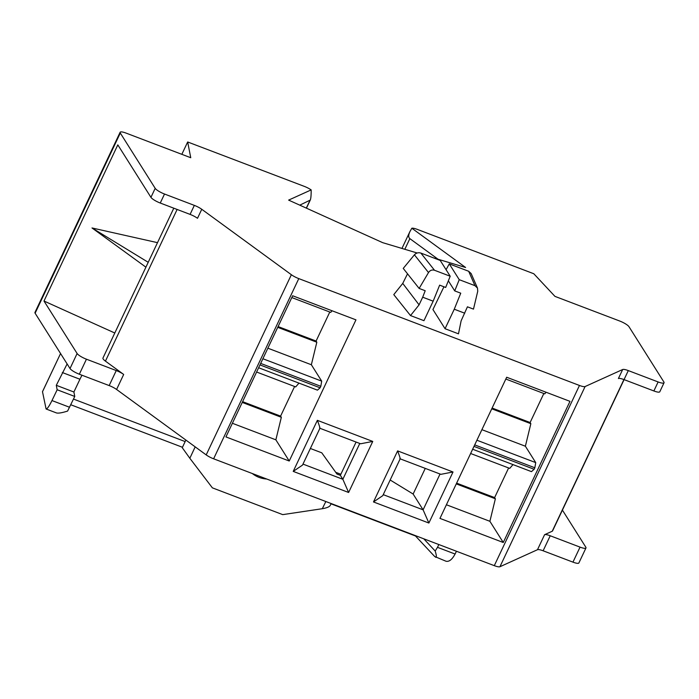 <?xml version="1.0" encoding="UTF-8"?>
<svg xmlns="http://www.w3.org/2000/svg" width="699" height="699" viewBox="0 0 699 699"><rect width="100%" height="100%" fill="white"/><g stroke="black" fill="none" stroke-linecap="round" stroke-linejoin="round"><path stroke-width="1.05" d="M173.798 208.188L102.954 358.045A10.223 2.272 25.3 0 0 105.435 361.13L123.679 374.454L116.584 389.465L206.196 454.9A8.519 1.896 25.3 0 0 213.614 458.797L494.298 565.657A8.519 1.896 25.3 0 0 499.934 566.732L537.487 549.711A8.519 1.896 25.3 0 1 543.123 550.786L572.953 562.136A8.519 1.896 25.3 0 0 578.877 562.957L585.972 547.946A8.519 1.896 25.3 0 0 585.806 547.168L562.415 510.113M116.584 389.465A8.519 1.896 25.3 0 0 109.166 385.577L116.261 370.557L86.44 359.199A8.519 1.896 25.3 0 1 77.117 353.511L43.993 301.033L117.816 144.868L150.94 197.345A8.519 1.896 25.3 0 0 160.254 203.033L190.084 214.392L194.339 205.384L164.518 194.025A8.519 1.896 -154.7 0 1 155.195 188.337L150.94 197.345M35.116 313.231L120.289 133.037A8.519 1.896 -154.7 0 1 120.123 132.268L34.95 312.462A8.519 1.896 25.3 0 0 35.116 313.231L70.022 368.53A8.519 1.896 25.3 0 0 79.337 374.218L109.166 385.577M185.864 440.055L182.273 447.709L189.84 458.273L195.178 446.862M331.169 503.551L330.225 505.464C329.29 506.906 326.651 507.981 322.309 508.706L282.728 514.63L212.374 487.85L189.84 458.273M70.774 404.756L182.483 447.281M73.5 399.077L185.148 441.576M499.934 566.732L585.107 386.538L622.669 369.518L618.405 378.526A8.519 1.896 -154.7 0 1 624.041 379.601L653.871 390.959A8.519 1.896 -154.7 0 0 659.795 391.772L664.05 382.764A8.519 1.896 -154.7 0 0 663.884 381.995L628.978 326.695A8.519 1.896 -154.7 0 0 619.664 321.007L554.954 296.376L533.809 273.755L417.172 229.342A8.519 1.896 25.3 0 0 411.851 228.232L409.937 231.544C408.347 235.021 408.321 237.389 409.859 238.639L438.09 259.25M194.339 205.384A8.519 1.896 -154.7 0 1 201.758 209.281L291.369 274.716A8.519 1.896 -154.7 0 0 298.788 278.613L579.471 385.464L494.298 565.657M123.679 374.454A8.519 1.896 25.3 0 0 116.261 370.557M225.934 436.919L292.654 295.764L355.957 319.862L289.237 461.017L225.934 436.919M439.959 518.396L503.263 542.494L569.982 401.348L506.679 377.242L439.959 518.396M242.605 401.654L280.596 416.123L294.602 386.486M278.088 326.573L316.088 341.042L329.797 312.025M425.263 468.382L413.135 494.036L423.105 509.833L440.038 474.018M413.135 494.036L390.164 480.003M310.365 448.478L321.776 452.821L336.962 474.036L340.352 475.329L356.088 442.056M319.932 428.242L302.492 465.123L293.222 471.388L348.618 492.48L372.75 441.427L360.614 443.778L319.915 428.277M302.982 464.101L342.851 479.278L348.618 492.48M399.828 458.448C400.649 459.488 399.907 456.971 397.617 450.89L373.484 501.943L382.755 495.678L400.186 458.797M664.05 382.764A8.519 1.896 -154.7 0 1 658.126 381.951L628.305 370.592L624.041 379.601M148.223 262.3L92.006 227.961L145.916 267.175M157.502 242.658L92.006 227.961M419.138 288.434L425.202 290.74L422.694 297.197L433.162 301.182L439.645 285.148L445.674 287.446L450.2 276.236L434.525 270.268C432.061 269.552 430.051 270.312 428.504 272.558L419.138 288.434L403.236 268.407L414.411 254.82C416.228 252.907 418.369 252.322 420.859 253.064L440.23 260.439L450.2 276.236M373.484 501.943L428.88 523.035L423.105 509.833L383.235 494.656M400.169 458.832L440.877 474.333L453.013 471.982L397.617 450.89M232.383 423.271L275.86 439.828L289.237 461.017M267.874 348.198L311.352 364.747L321.697 381.138L320.815 386.302L260.683 363.41M259.976 364.913L320.107 387.805L317.442 390.147L258.63 367.753M320.815 386.302L320.107 387.805M474.001 446.39L534.132 469.282L534.84 467.78L474.708 444.887M446.067 269.692L449.274 263.881L468.68 271.273L471.143 273.545L477.487 288.084L477.74 291.256L473.485 309.124L467.43 306.817L461.122 320.85L458.483 333.834L445.053 328.722L432.934 309.535L443.944 286.791M477.487 288.084L474.962 285.664L459.243 279.679L454.717 290.889L448.356 280.815M459.243 279.679L449.274 263.881M546.12 392.261L544.739 393.852L505.831 379.041M275.86 439.828L281.339 417.294L242.247 402.414M321.697 381.138L262.885 358.744M331.029 503.83L415.503 535.993L434.691 556.518L445.962 561.218C449.081 561.97 452.122 559.576 455.084 554.036L456.464 551.258M67.121 363.943L56.296 385.306L57.161 389.754L51.971 400.562C49.201 406.189 47.244 408.994 46.099 408.994L42.499 391.728A2.534 0.559 -154.7 0 1 42.508 391.632A2.534 0.559 -154.7 0 1 42.578 391.562M56.296 385.306L73.893 392.008L79.931 379.242L62.325 372.541M57.161 389.754L74.758 396.455L73.893 392.008M74.758 396.455L67.585 411.082C61.94 412.856 58.209 413.467 56.392 412.908L46.099 408.994M417.181 252.994L382.72 242.675L288.626 200.106L311.16 189.901A8.519 1.896 25.3 0 0 304.222 186.345L187.673 141.976L190.748 157.721L126.047 133.09A8.519 1.896 -154.7 0 0 120.123 132.268M299.766 205.148L310.26 200.089C310.906 198.551 311.204 195.152 311.16 189.901M411.851 228.232L465.604 267.49L433.45 257.861M372.75 441.427L317.363 420.335C319.653 426.416 320.387 428.933 319.565 427.893M298.98 383.122L295.703 386.905L256.612 372.025M407.526 273.816L402.746 283.41L393.782 294.628L410.514 315.572L423.952 320.684L433.162 301.182M280.596 416.123L281.339 417.294M266.73 479.025C261.243 478.64 256.437 476.814 252.339 473.546M120.289 133.037L155.195 188.337M585.107 386.538A8.519 1.896 -154.7 0 1 579.471 385.464M622.669 369.518A8.519 1.896 -154.7 0 1 628.305 370.592M402.746 283.41L419.077 304.851L410.514 315.572M81.958 375.214L79.931 379.242M445.053 328.722L454.263 309.22L460.746 293.187L454.717 290.889M454.263 309.22L464.739 313.204M291.806 297.564L330.714 312.374L332.095 310.775M316.088 341.042L316.822 342.213L311.352 364.747M277.739 327.333L316.822 342.213M472.655 449.239L531.467 471.633L534.132 469.282M470.637 453.502L509.728 468.382L513.005 464.599M491.764 408.81L530.847 423.69L525.377 446.224L481.899 429.675M503.263 542.494L489.894 521.305L446.408 504.757M489.894 521.305L495.364 498.771L494.621 497.601L508.627 467.963M530.847 423.69L530.113 422.519L543.831 393.502M525.377 446.224L535.731 462.616L476.91 440.23M534.84 467.78L535.731 462.616M359.784 443.463L342.851 479.278L340.352 475.329M455.084 554.036L437.487 547.334L438.858 544.556M181.836 154.33L187.673 141.976M530.113 422.519L492.113 408.059M623.927 379.557L552.236 531.231A10.223 2.272 25.3 0 0 552.577 530.925L624.093 379.618M552.236 531.231L544.591 534.691A8.519 1.896 25.3 0 1 550.227 535.766L580.048 547.125A8.519 1.896 25.3 0 0 585.972 547.946M456.272 483.891L495.364 498.771M494.621 497.601L456.63 483.14M201.758 209.281L197.502 218.289A8.519 1.896 25.3 0 0 190.084 214.392M423.769 538.807L435.197 551.03L437.487 547.334M419.077 304.851L422.694 297.197M114.793 333.004L43.993 301.033M435.669 557.304C436.718 557.566 436.56 555.478 435.197 551.03M206.196 454.9L291.369 274.716M177.127 209.455L105.435 361.13M213.614 458.797L298.788 278.613M317.363 420.335L293.222 471.388M428.88 523.035L453.013 471.982M340.859 474.263L335.73 472.314M658.126 381.951L653.871 390.959M404.826 249.29L409.859 238.639M420.859 253.064L434.525 270.268M428.504 272.558L414.411 254.82M474.962 285.664L468.68 271.273M42.499 391.728L60.56 353.537L42.508 391.632M51.971 400.562L69.568 407.264M309.875 200.569L306.311 208.11M160.254 203.033L164.518 194.025M77.117 353.511L70.022 368.53M580.048 547.125L572.953 562.136M543.123 550.786L550.227 535.766M79.337 374.218L86.44 359.199M325.839 501.524L322.309 508.706M537.487 549.711L544.591 534.691M409.937 231.544L401.951 248.433M310.26 200.089L306.442 208.171"/></g></svg>
